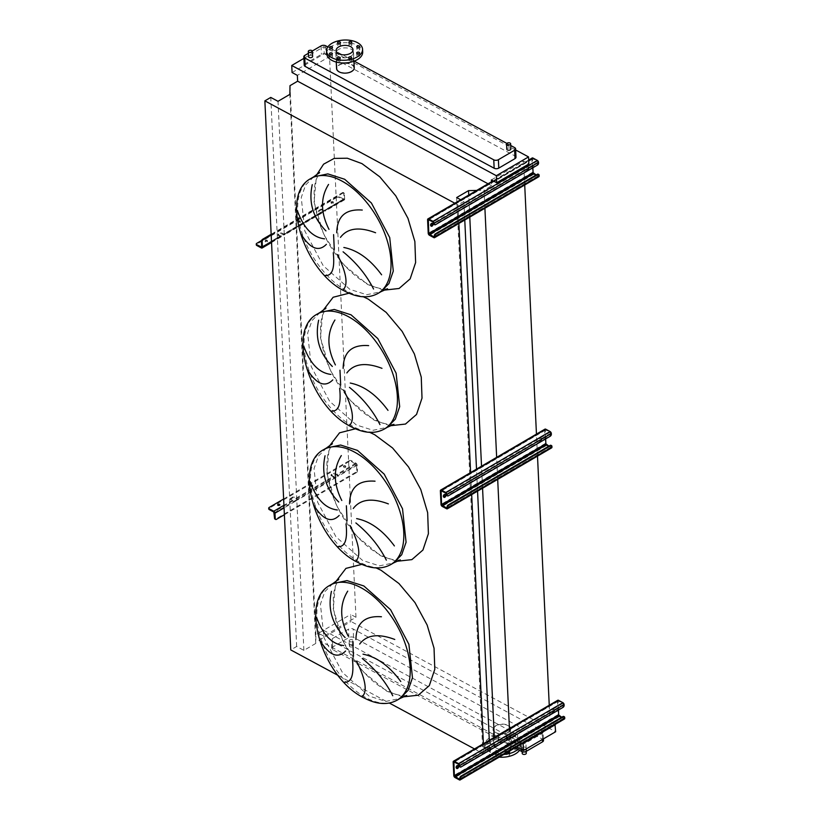 <?xml version="1.0" encoding="UTF-8"?>
<svg xmlns="http://www.w3.org/2000/svg" width="821" height="821" viewBox="0 0 821 821"><rect width="100%" height="100%" fill="white"/><g stroke="black" fill="none" stroke-linecap="round" stroke-linejoin="round"><path stroke-width="0.62" stroke-dasharray="4.11 3.08" d="M430.963 225.97A1.642 0.995 -61.7 0 1 430.625 225.898A1.642 0.995 -61.7 0 1 430.307 224.574A1.642 0.995 -61.7 0 1 431.343 223.107A1.642 0.995 -61.7 0 1 432.185 223.014A1.642 0.995 -61.7 0 1 432.431 223.25M527.226 167.074A1.642 0.995 -61.7 0 1 528.067 166.981A1.642 0.995 -61.7 0 1 528.396 168.315A1.642 0.995 -61.7 0 1 527.349 169.783A1.642 0.995 -61.7 0 1 526.507 169.875A1.642 0.995 -61.7 0 1 526.179 168.541A1.642 0.995 -61.7 0 1 527.226 167.074M527.924 170.091A1.642 0.995 118.3 0 0 528.97 168.623A1.642 0.995 118.3 0 0 528.642 167.289A1.642 0.995 118.3 0 0 527.8 167.381A1.642 0.995 118.3 0 0 526.754 168.849A1.642 0.995 118.3 0 0 527.082 170.183A1.642 0.995 118.3 0 0 527.924 170.091M532.193 157.991A1.642 0.924 -120.3 0 0 531.875 158.781L532.511 172.338A1.642 0.924 -120.3 0 0 533.722 174.319L538.083 176.669A1.642 0.924 -120.3 0 0 538.853 176.72M532.86 167.782L532.603 158.689L537.355 161.07L537.991 162.743A1.642 0.995 -61.7 0 1 536.883 164.775L434.935 224.359A1.642 0.995 -61.7 0 1 434.422 224.523M538.422 174.411A1.642 0.995 -61.7 0 1 538.566 174.945L538.432 176.012L536.154 174.955M300.055 222.614A1.149 0.647 -2.7 0 0 298.444 221.752A1.149 0.647 -2.7 0 0 300.055 222.614M298.403 220.941A1.149 0.647 177.3 0 1 300.014 221.803A1.149 0.647 177.3 0 1 298.403 220.941M332.987 203.372A1.149 0.647 -2.7 0 0 331.376 202.51A1.149 0.647 -2.7 0 0 332.987 203.372M331.335 201.689A1.149 0.647 177.3 0 1 332.946 202.561A1.149 0.647 177.3 0 1 331.335 201.689M267.123 241.867A1.149 0.647 -2.7 0 0 265.511 240.994A1.149 0.647 -2.7 0 0 267.123 241.867M265.47 240.184A1.149 0.647 177.3 0 1 267.082 241.046A1.149 0.647 177.3 0 1 265.47 240.184M336.62 196.671L336.661 197.481A1.642 0.924 177.3 0 1 338.981 197.42L343.568 199.893A1.642 0.924 -120.3 0 0 344.338 199.955A1.642 0.924 -120.3 0 0 344.656 199.154L325.619 210.279A1.642 0.924 59.7 0 1 325.301 211.079A1.642 0.924 59.7 0 1 324.541 211.018L321.196 209.878L318.856 211.243L321.032 213.07A1.642 0.924 -120.3 0 0 321.791 213.121A1.642 0.924 -120.3 0 0 322.119 212.331L325.619 210.279L324.931 209.909L321.298 212.28L318.815 211.079L318.825 210.422L321.155 209.057L324.808 210.227L343.835 199.103L338.94 196.609A1.642 0.924 -2.7 0 0 336.62 196.671L261.653 240.481M284.979 234.036A1.642 0.924 59.7 0 1 284.661 234.827A1.642 0.924 59.7 0 1 283.892 234.765L280.556 233.626L278.216 234.991L280.392 236.817A1.642 0.924 -120.3 0 0 281.151 236.879A1.642 0.924 -120.3 0 0 281.48 236.079L284.979 234.036L284.292 233.657L280.351 236.007L277.939 234.529L280.515 232.815L284.158 233.975L321.432 211.962L322.119 212.331L284.979 234.036M344.656 199.154L344.399 193.664A1.642 0.995 118.3 0 0 344.009 192.904A1.642 0.995 118.3 0 0 343.168 192.997L342.48 192.627L271.156 234.303M343.168 192.997L271.197 235.052M256.296 244.863A1.642 0.924 177.3 0 1 256.778 244.165L256.747 243.355M336.661 197.481L256.778 244.165M342.48 192.627A1.642 0.995 -61.7 0 1 343.322 192.535A1.642 0.995 -61.7 0 1 343.712 193.294L343.968 198.785M261.755 246.834L280.782 235.709L281.48 236.079L271.515 241.897M443.751 497.116A1.642 0.995 -61.7 0 1 443.412 497.044A1.642 0.995 -61.7 0 1 443.094 495.71A1.642 0.995 -61.7 0 1 444.13 494.242A1.642 0.995 -61.7 0 1 444.972 494.16A1.642 0.995 -61.7 0 1 445.218 494.386M540.013 438.209A1.642 0.995 -61.7 0 1 540.854 438.127A1.642 0.995 -61.7 0 1 541.183 439.451A1.642 0.995 -61.7 0 1 540.136 440.928A1.642 0.995 -61.7 0 1 539.294 441.01A1.642 0.995 -61.7 0 1 538.966 439.687A1.642 0.995 -61.7 0 1 540.013 438.209M540.711 441.236A1.642 0.995 118.3 0 0 541.757 439.758A1.642 0.995 118.3 0 0 541.429 438.435A1.642 0.995 118.3 0 0 540.587 438.527A1.642 0.995 118.3 0 0 539.541 439.994A1.642 0.995 118.3 0 0 539.869 441.318A1.642 0.995 118.3 0 0 540.711 441.236M544.98 429.126A1.642 0.924 -120.3 0 0 544.662 429.927L545.298 443.484A1.642 0.924 -120.3 0 0 546.509 445.454L550.87 447.804A1.642 0.924 -120.3 0 0 551.64 447.866M545.647 438.917L545.39 429.835L550.142 432.215L550.778 433.878A1.642 0.995 -61.7 0 1 549.67 435.92L447.722 495.494A1.642 0.995 -61.7 0 1 447.209 495.658M551.209 445.557A1.642 0.995 -61.7 0 1 551.353 446.08L551.219 447.158L548.931 446.101M456.538 768.261A1.642 0.995 -61.7 0 1 456.199 768.179A1.642 0.995 -61.7 0 1 455.881 766.855A1.642 0.995 -61.7 0 1 456.917 765.388A1.642 0.995 -61.7 0 1 457.759 765.295A1.642 0.995 -61.7 0 1 458.005 765.531M552.8 709.354A1.642 0.995 -61.7 0 1 553.641 709.262A1.642 0.995 -61.7 0 1 553.97 710.596A1.642 0.995 -61.7 0 1 552.923 712.064A1.642 0.995 -61.7 0 1 552.081 712.156A1.642 0.995 -61.7 0 1 551.753 710.822A1.642 0.995 -61.7 0 1 552.8 709.354M553.498 712.371A1.642 0.995 118.3 0 0 554.534 710.904A1.642 0.995 118.3 0 0 554.216 709.58A1.642 0.995 118.3 0 0 553.375 709.662A1.642 0.995 118.3 0 0 552.328 711.13A1.642 0.995 118.3 0 0 552.656 712.464A1.642 0.995 118.3 0 0 553.498 712.371M557.767 700.272A1.642 0.924 -120.3 0 0 557.449 701.062L558.085 714.619A1.642 0.924 -120.3 0 0 559.296 716.6L563.658 718.95A1.642 0.924 -120.3 0 0 564.427 719.011M558.434 710.062L558.177 700.98L562.929 703.361L563.565 705.023A1.642 0.995 -61.7 0 1 562.457 707.055L460.509 766.64A1.642 0.995 -61.7 0 1 459.996 766.804M563.996 716.692A1.642 0.995 -61.7 0 1 564.14 717.226L564.006 718.303L561.718 717.246M526.312 753.196A2.053 1.149 -2.7 0 0 525.03 752.2A2.053 1.149 -2.7 0 0 522.833 752.518A2.053 1.149 -2.7 0 0 522.218 753.391M522.587 747.367A2.053 1.149 -2.7 0 0 521.982 748.239A2.053 1.149 -2.7 0 0 523.254 749.234A2.053 1.149 -2.7 0 0 525.461 748.916A2.053 1.149 -2.7 0 0 526.076 748.044A2.053 1.149 -2.7 0 0 524.793 747.048A2.053 1.149 -2.7 0 0 522.587 747.367M350.013 645.111A2.053 1.149 -2.7 0 0 349.397 645.983A2.053 1.149 -2.7 0 0 350.68 646.979A2.053 1.149 -2.7 0 0 352.876 646.661A2.053 1.149 -2.7 0 0 353.492 645.788A2.053 1.149 -2.7 0 0 352.209 644.793A2.053 1.149 -2.7 0 0 350.013 645.111M349.767 639.959A2.053 1.149 -2.7 0 0 349.151 640.832A2.053 1.149 -2.7 0 0 350.434 641.827A2.053 1.149 -2.7 0 0 352.64 641.509A2.053 1.149 -2.7 0 0 353.246 640.637A2.053 1.149 -2.7 0 0 351.963 639.641A2.053 1.149 -2.7 0 0 349.767 639.959M510.898 148.981A2.053 1.149 -2.7 0 0 509.615 147.985A2.053 1.149 -2.7 0 0 507.419 148.303A2.053 1.149 -2.7 0 0 506.803 149.176M308.522 56.639A2.053 1.149 177.3 0 1 309.137 55.766A2.053 1.149 177.3 0 1 311.333 55.448A2.053 1.149 177.3 0 1 312.616 56.444M488.156 743.764A1.478 0.831 177.3 0 1 489.747 743.528A1.478 0.831 177.3 0 1 490.671 744.247A1.478 0.831 177.3 0 1 490.229 744.873A1.478 0.831 177.3 0 1 488.639 745.099A1.478 0.831 177.3 0 1 487.725 744.39A1.478 0.831 177.3 0 1 488.156 743.764M488.033 741.055A1.478 0.831 177.3 0 1 489.614 740.819A1.478 0.831 177.3 0 1 490.537 741.537A1.478 0.831 177.3 0 1 490.096 742.163A1.478 0.831 177.3 0 1 488.516 742.389A1.478 0.831 177.3 0 1 487.592 741.681A1.478 0.831 177.3 0 1 488.033 741.055M496.202 739.064A1.478 0.831 177.3 0 1 497.793 738.828A1.478 0.831 177.3 0 1 498.716 739.547A1.478 0.831 177.3 0 1 498.275 740.173A1.478 0.831 177.3 0 1 496.684 740.398A1.478 0.831 177.3 0 1 495.761 739.69A1.478 0.831 177.3 0 1 496.202 739.064M496.079 736.345A1.478 0.831 177.3 0 1 497.659 736.119A1.478 0.831 177.3 0 1 498.583 736.837A1.478 0.831 177.3 0 1 498.142 737.463A1.478 0.831 177.3 0 1 496.561 737.689A1.478 0.831 177.3 0 1 495.638 736.971A1.478 0.831 177.3 0 1 496.079 736.345M507.491 738.746A1.478 0.831 177.3 0 1 509.071 738.52A1.478 0.831 177.3 0 1 509.995 739.239A1.478 0.831 177.3 0 1 509.554 739.865A1.478 0.831 177.3 0 1 507.963 740.09A1.478 0.831 177.3 0 1 507.05 739.372A1.478 0.831 177.3 0 1 507.491 738.746M507.357 736.037A1.478 0.831 177.3 0 1 508.948 735.811A1.478 0.831 177.3 0 1 509.862 736.529A1.478 0.831 177.3 0 1 509.42 737.155A1.478 0.831 177.3 0 1 507.84 737.381A1.478 0.831 177.3 0 1 506.916 736.663A1.478 0.831 177.3 0 1 507.357 736.037M515.393 743.015A1.478 0.831 177.3 0 1 516.984 742.779A1.478 0.831 177.3 0 1 517.907 743.498A1.478 0.831 177.3 0 1 517.466 744.124A1.478 0.831 177.3 0 1 515.875 744.349A1.478 0.831 177.3 0 1 514.952 743.641A1.478 0.831 177.3 0 1 515.393 743.015M515.27 740.296A1.478 0.831 177.3 0 1 516.85 740.07A1.478 0.831 177.3 0 1 517.774 740.788A1.478 0.831 177.3 0 1 517.333 741.414A1.478 0.831 177.3 0 1 515.752 741.64A1.478 0.831 177.3 0 1 514.829 740.922A1.478 0.831 177.3 0 1 515.27 740.296M515.301 749.347A1.478 0.831 177.3 0 1 516.881 749.121A1.478 0.831 177.3 0 1 517.805 749.84A1.478 0.831 177.3 0 1 517.363 750.466A1.478 0.831 177.3 0 1 515.783 750.692A1.478 0.831 177.3 0 1 514.859 749.973A1.478 0.831 177.3 0 1 515.301 749.347M515.167 746.638A1.478 0.831 177.3 0 1 516.758 746.412A1.478 0.831 177.3 0 1 517.682 747.12A1.478 0.831 177.3 0 1 517.24 747.746A1.478 0.831 177.3 0 1 515.65 747.982A1.478 0.831 177.3 0 1 514.736 747.264A1.478 0.831 177.3 0 1 515.167 746.638M507.255 754.047A1.478 0.831 177.3 0 1 508.846 753.822A1.478 0.831 177.3 0 1 509.759 754.54A1.478 0.831 177.3 0 1 509.318 755.166A1.478 0.831 177.3 0 1 507.737 755.392A1.478 0.831 177.3 0 1 506.814 754.673A1.478 0.831 177.3 0 1 507.255 754.047M507.101 752.508A1.478 0.831 177.3 0 1 506.69 751.964A1.478 0.831 177.3 0 1 507.132 751.338A1.478 0.831 177.3 0 1 509.205 751.277M495.976 754.355A1.478 0.831 177.3 0 1 497.557 754.13A1.478 0.831 177.3 0 1 498.48 754.848A1.478 0.831 177.3 0 1 498.039 755.474A1.478 0.831 177.3 0 1 496.459 755.7A1.478 0.831 177.3 0 1 495.535 754.992A1.478 0.831 177.3 0 1 495.976 754.355M495.843 751.646A1.478 0.831 177.3 0 1 497.434 751.42A1.478 0.831 177.3 0 1 498.357 752.139A1.478 0.831 177.3 0 1 497.916 752.765A1.478 0.831 177.3 0 1 496.325 752.99A1.478 0.831 177.3 0 1 495.402 752.272A1.478 0.831 177.3 0 1 495.843 751.646M488.064 750.096A1.478 0.831 177.3 0 1 489.655 749.871A1.478 0.831 177.3 0 1 490.568 750.589A1.478 0.831 177.3 0 1 490.137 751.215A1.478 0.831 177.3 0 1 488.546 751.441A1.478 0.831 177.3 0 1 487.623 750.722A1.478 0.831 177.3 0 1 488.064 750.096M487.941 747.387A1.478 0.831 177.3 0 1 489.521 747.161A1.478 0.831 177.3 0 1 490.445 747.88A1.478 0.831 177.3 0 1 490.004 748.506A1.478 0.831 177.3 0 1 488.423 748.731A1.478 0.831 177.3 0 1 487.5 748.013A1.478 0.831 177.3 0 1 487.941 747.387M519.508 750.302A18.031 10.109 -2.7 0 0 520.771 746.258A18.031 10.109 -2.7 0 0 509.513 737.515A18.031 10.109 -2.7 0 0 490.137 740.306A18.031 10.109 -2.7 0 0 484.759 747.962A18.031 10.109 -2.7 0 0 499.168 757.136M517.794 749.378A18.031 10.109 -2.7 0 0 520.647 743.549A18.031 10.109 -2.7 0 0 509.379 734.805A18.031 10.109 -2.7 0 0 490.004 737.597A18.031 10.109 -2.7 0 0 484.626 745.252A18.031 10.109 -2.7 0 0 503.755 754.458M496.438 741.055A8.846 4.967 -2.7 0 0 493.79 744.821A8.846 4.967 -2.7 0 0 499.322 749.111A8.846 4.967 -2.7 0 0 508.835 747.736A8.846 4.967 -2.7 0 0 511.473 743.98A8.846 4.967 -2.7 0 0 505.952 739.69A8.846 4.967 -2.7 0 0 496.438 741.055M508.117 732.424A8.846 4.967 177.3 0 1 498.604 733.789A8.846 4.967 177.3 0 1 493.072 729.5A8.846 4.967 177.3 0 1 495.71 725.743A8.846 4.967 177.3 0 1 505.223 724.368A8.846 4.967 177.3 0 1 510.754 728.668A8.846 4.967 177.3 0 1 508.117 732.424M507.83 732.27A8.446 4.731 -2.7 0 0 510.344 728.679A8.446 4.731 -2.7 0 0 505.069 724.584A8.446 4.731 -2.7 0 0 495.997 725.897A8.446 4.731 -2.7 0 0 493.483 729.479A8.446 4.731 -2.7 0 0 498.758 733.574A8.446 4.731 -2.7 0 0 507.83 732.27M508.681 750.302A8.446 4.731 -2.7 0 0 511.196 746.71A8.446 4.731 -2.7 0 0 505.921 742.615A8.446 4.731 -2.7 0 0 496.849 743.929A8.446 4.731 -2.7 0 0 494.334 747.51A8.446 4.731 -2.7 0 0 499.609 751.605A8.446 4.731 -2.7 0 0 508.681 750.302M338.129 44.796A1.478 0.831 177.3 0 1 339.72 44.56A1.478 0.831 177.3 0 1 340.633 45.278A1.478 0.831 177.3 0 1 340.202 45.904A1.478 0.831 177.3 0 1 338.611 46.14A1.478 0.831 177.3 0 1 337.688 45.422A1.478 0.831 177.3 0 1 338.129 44.796M330.083 49.496A1.478 0.831 177.3 0 1 331.674 49.27A1.478 0.831 177.3 0 1 332.597 49.978A1.478 0.831 177.3 0 1 332.156 50.604A1.478 0.831 177.3 0 1 330.565 50.84A1.478 0.831 177.3 0 1 329.642 50.122A1.478 0.831 177.3 0 1 330.083 49.496M329.991 55.828A1.478 0.831 177.3 0 1 331.571 55.602A1.478 0.831 177.3 0 1 332.495 56.321A1.478 0.831 177.3 0 1 332.053 56.947A1.478 0.831 177.3 0 1 330.473 57.172A1.478 0.831 177.3 0 1 329.549 56.454A1.478 0.831 177.3 0 1 329.991 55.828M337.903 60.097A1.478 0.831 177.3 0 1 339.484 59.861A1.478 0.831 177.3 0 1 340.407 60.58A1.478 0.831 177.3 0 1 339.966 61.206A1.478 0.831 177.3 0 1 338.385 61.431A1.478 0.831 177.3 0 1 337.462 60.723A1.478 0.831 177.3 0 1 337.903 60.097M349.182 59.779A1.478 0.831 177.3 0 1 350.762 59.553A1.478 0.831 177.3 0 1 351.686 60.272A1.478 0.831 177.3 0 1 351.244 60.898A1.478 0.831 177.3 0 1 349.664 61.123A1.478 0.831 177.3 0 1 348.74 60.405A1.478 0.831 177.3 0 1 349.182 59.779M357.227 55.079A1.478 0.831 177.3 0 1 358.808 54.853A1.478 0.831 177.3 0 1 359.731 55.571A1.478 0.831 177.3 0 1 359.29 56.197A1.478 0.831 177.3 0 1 357.71 56.423A1.478 0.831 177.3 0 1 356.786 55.705A1.478 0.831 177.3 0 1 357.227 55.079M357.32 48.747A1.478 0.831 177.3 0 1 358.91 48.511A1.478 0.831 177.3 0 1 359.824 49.229A1.478 0.831 177.3 0 1 359.393 49.855A1.478 0.831 177.3 0 1 357.802 50.081A1.478 0.831 177.3 0 1 356.878 49.373A1.478 0.831 177.3 0 1 357.32 48.747M349.407 44.478A1.478 0.831 177.3 0 1 350.998 44.252A1.478 0.831 177.3 0 1 351.922 44.97A1.478 0.831 177.3 0 1 351.48 45.596A1.478 0.831 177.3 0 1 349.89 45.822A1.478 0.831 177.3 0 1 348.976 45.104A1.478 0.831 177.3 0 1 349.407 44.478M326.676 53.693A18.031 10.109 177.3 0 1 337.647 43.759A18.031 10.109 177.3 0 1 357.535 45.34A18.031 10.109 177.3 0 1 362.697 52M351.429 64.654A8.446 4.731 177.3 0 1 353.841 67.763A8.446 4.731 177.3 0 1 348.709 72.412A8.446 4.731 177.3 0 1 339.401 71.673A8.446 4.731 177.3 0 1 336.979 68.564A8.446 4.731 177.3 0 1 342.111 63.915A8.446 4.731 177.3 0 1 351.429 64.654M338.385 56.526A8.846 4.967 177.3 0 1 335.851 53.262A8.846 4.967 177.3 0 1 341.228 48.388A8.846 4.967 177.3 0 1 350.998 49.157A8.846 4.967 177.3 0 1 353.533 52.431A8.846 4.967 177.3 0 1 348.145 57.306A8.846 4.967 177.3 0 1 338.385 56.526M354.251 67.743A8.846 4.967 -2.7 0 0 351.716 64.479A8.846 4.967 -2.7 0 0 341.957 63.71A8.846 4.967 -2.7 0 0 336.569 68.584M312.298 51.015L308.368 53.314M510.734 145.502L506.844 143.398M354.169 61.144L327.815 46.941M515.66 149.976L323.915 46.674L324.254 53.724L329.529 56.567L297.356 75.368M303.893 58.373L323.915 46.674M515.999 157.232A3.274 1.837 -2.7 0 0 515.065 156.021L326.06 54.186A3.274 1.837 -2.7 0 0 321.432 54.319L305.196 63.802A3.274 1.837 -2.7 0 0 304.222 65.198M474.507 748.926L483.887 753.976L489.788 750.538L482.553 746.638L494.427 739.7L509.944 739.269L517.579 734.816L323.525 630.261L315.89 634.725L315.757 643.438L303.893 650.376L296.658 646.476L290.757 649.924M338.17 675.467L389.359 703.053M484.903 208.247L484.051 190.215L491.687 185.751L491.492 181.769M509.944 739.269L509.461 729.007M497.69 479.392L496.654 457.369M522.823 743.323L517.856 740.645L517.579 734.816M517.856 740.645L550.029 721.844L549.27 705.742M537.498 456.127L536.452 434.104M524.711 184.992L523.582 161.121L528.868 163.964M491.41 179.922L523.582 161.121M476.703 190.41L484.051 190.215M494.427 739.7L494.314 737.35M482.563 488.228L481.527 466.205M469.776 217.083L468.74 195.07M482.553 746.638L456.661 197.574M464.768 220.018L463.896 201.473L460.714 199.76M489.788 750.538L489.306 740.275M477.555 491.153L476.519 469.14M458.877 223.466L457.995 204.922L463.896 201.473M483.887 753.976L483.405 743.723M471.665 494.601L470.618 472.578M454.813 203.208L457.995 204.922M296.658 646.476L270.766 97.422M303.893 650.376L278.001 101.311M315.757 643.438L289.864 94.374M315.89 634.725L289.998 85.661M323.525 630.261L323.802 636.09L355.975 617.289L329.529 56.567M554.996 724.512L550.029 721.844M355.975 617.289L350.69 614.447L351.029 621.497L555.643 731.737M488.043 183.791L491.687 185.751M292.071 72.525L324.254 53.724M323.802 636.09L318.517 633.248L350.69 614.447M318.517 633.248L318.856 640.298L351.029 621.497M542.127 733.44A3.274 1.837 -2.7 0 0 543.102 732.045A3.274 1.837 -2.7 0 0 542.168 730.834L353.174 629.009A3.274 1.837 -2.7 0 0 348.535 629.132L332.3 638.625A3.274 1.837 -2.7 0 0 331.325 640.011A3.274 1.837 -2.7 0 0 332.269 641.222L521.263 743.056A3.274 1.837 -2.7 0 0 525.892 742.923L542.127 733.44L542.414 739.464M318.856 640.298L516.707 746.894M543.502 740.45A3.274 1.837 -2.7 0 0 542.568 739.239L353.564 637.414A3.274 1.837 -2.7 0 0 348.935 637.548L332.7 647.03A3.274 1.837 -2.7 0 0 331.725 648.416A3.274 1.837 -2.7 0 0 332.659 649.627L515.013 747.88M279.633 505.069A1.149 0.647 177.3 0 1 277.621 505.572A1.149 0.647 177.3 0 1 277.867 505.161M312.473 485.899A1.149 0.647 -2.7 0 0 310.861 485.026A1.149 0.647 -2.7 0 0 312.473 485.899M310.902 485.847A1.149 0.647 177.3 0 1 312.503 486.709A1.149 0.647 177.3 0 1 310.902 485.847M345.405 466.646A1.149 0.647 -2.7 0 0 343.794 465.784A1.149 0.647 -2.7 0 0 345.405 466.646M343.835 466.595A1.149 0.647 177.3 0 1 345.436 467.467A1.149 0.647 177.3 0 1 343.835 466.595M296.35 498.86L296.833 499.65L293.333 501.693L290.675 499.086L293.005 497.721L296.35 498.86L333.49 477.155L331.315 475.328L333.654 473.963L336.99 475.113L337.472 475.903L333.973 477.945L333.49 477.155M333.449 476.344A1.642 0.924 59.7 0 1 334.66 478.315L338.16 476.272A1.642 0.924 -120.3 0 0 336.949 474.292L333.613 473.153L331.027 474.866L333.449 476.344L296.309 498.049L292.974 496.9L290.634 498.265L292.81 500.092A1.642 0.924 59.7 0 1 294.021 502.072L297.52 500.02A1.642 0.924 -120.3 0 0 296.309 498.049M356.355 472.68A1.642 0.995 118.3 0 0 357.463 470.638L357.197 465.148A1.642 0.924 -120.3 0 0 355.986 463.177L351.398 460.694A1.642 0.924 -2.7 0 0 349.079 460.766L349.12 461.576A1.642 0.924 177.3 0 1 351.429 461.515L356.509 464.778L356.766 470.269A1.642 0.995 -61.7 0 1 355.667 472.301L356.355 472.68L284.384 514.736M355.667 472.301L275.784 518.985A1.642 0.995 -61.7 0 1 274.943 519.067M268.744 508.948A1.642 0.924 177.3 0 1 269.237 508.25L269.196 507.44M349.12 461.576L269.237 508.25M349.079 460.766L283.645 499.004M274.296 512.817L293.333 501.693L294.021 502.072L284.066 507.891M297.52 500.02L296.833 499.65L333.973 477.945L334.66 478.315L297.52 500.02M357.197 465.148L338.16 476.272L337.472 475.903L356.509 464.778M538.083 176.669L433.796 237.608M533.722 174.319L429.434 235.258M532.511 172.338L428.223 233.287M531.875 158.781L427.587 219.73M528.703 160.536L493.544 181.072M536.883 164.775L537.457 165.083M435.51 224.667L434.935 224.359M537.96 162.065L433.673 223.004M537.355 161.07L433.067 222.019M532.993 158.72L428.695 219.669M532.449 159.089L428.747 219.689M538.053 175.992L434.309 236.612M538.597 175.622L434.309 236.561M538.566 163.051L537.991 162.743M538.566 174.945L539.14 175.253M343.568 199.893L324.541 211.018M321.032 213.07L283.892 234.765M280.392 236.817L261.355 247.942M343.537 199.082L324.5 210.207M320.99 212.249L283.861 233.954M280.351 236.007L261.755 246.875M343.712 193.294L344.399 193.664M338.981 197.42L338.94 196.609M281.675 232.784L281.716 233.595M280.515 232.815L280.556 233.626M278.186 234.18L278.216 234.991M278.175 234.827L278.206 235.637M322.314 209.027L322.355 209.848M321.155 209.057L321.196 209.878M318.825 210.422L318.856 211.243M318.815 211.079L318.856 211.89M550.87 447.804L446.583 508.753M546.509 445.454L442.221 506.403M545.298 443.484L441.01 504.422M544.662 429.927L440.374 490.866M549.67 435.92L550.244 436.228M448.297 495.802L447.722 495.494M550.747 433.201L446.46 494.15M550.142 432.215L445.854 493.154M545.78 429.865L441.482 490.804M545.236 430.235L441.534 490.835M550.84 447.127L447.096 507.758M551.384 446.757L447.096 507.706M551.353 434.186L550.778 433.878M551.353 446.08L551.928 446.388M563.658 718.95L459.37 779.888M559.296 716.6L455.008 777.538M558.085 714.619L453.797 775.568M557.449 701.062L453.161 762.011M562.457 707.055L563.032 707.374M461.084 766.947L460.509 766.64M563.534 704.346L459.247 765.285M562.929 703.361L458.641 764.3M558.567 701.001L454.27 761.95M558.023 701.37L454.321 761.97M563.627 718.272L459.883 778.893M564.171 717.903L459.883 778.842M564.14 705.331L563.565 705.023M564.14 717.226L564.715 717.533M313.735 176.823L305.617 185.002L301.256 197.533L304.817 230.999L323.146 265.614L349.869 289.341L366.7 294.718L380.893 291.732M383.828 290.172L367.644 284.528L343.055 264.27L323.648 234.416L314.053 202.099L316.547 175.027M310.779 178.557A66.542 37.581 -120.3 0 0 301.892 232.702A66.542 37.581 -120.3 0 0 346.944 291.055A66.542 37.581 -120.3 0 0 377.927 293.466M320.128 312.401L312.011 320.57L307.639 333.1L311.21 366.566L329.539 401.192L356.263 424.919L373.093 430.286L387.286 427.3M390.221 425.75L374.037 420.106L349.448 399.837L330.042 369.984L320.447 337.677L322.94 310.595M317.173 314.125A66.542 37.581 -120.3 0 0 308.286 368.27A66.542 37.581 -120.3 0 0 353.338 426.622A66.542 37.581 -120.3 0 0 384.32 429.034M326.522 447.968L318.404 456.137L314.033 468.668L317.604 502.144L335.933 536.76L362.656 560.486L379.476 565.854L393.68 562.878M396.615 561.318L380.431 555.673L355.842 535.405L336.436 505.562L326.84 473.245L329.334 446.162M323.566 449.692A66.542 37.581 -120.3 0 0 314.679 503.848A66.542 37.581 -120.3 0 0 359.731 562.19A66.542 37.581 -120.3 0 0 390.714 564.602M332.916 583.536L324.798 591.705L320.426 604.246L323.997 637.712L342.326 672.327L369.05 696.054L385.87 701.421L400.073 698.445M403.008 696.885L386.824 691.241L362.235 670.973L342.829 641.129L333.234 608.813L335.727 581.74M329.96 585.27A66.542 37.581 -120.3 0 0 321.073 639.415A66.542 37.581 -120.3 0 0 366.125 697.758A66.542 37.581 -120.3 0 0 397.107 700.18M361.804 564.366L376.172 567.927M355.411 428.788L369.778 432.359M349.017 293.22L363.385 296.781M321.032 45.914L321.432 54.319M325.67 45.781L326.06 54.186M304.796 55.397L305.196 63.802M514.664 147.616L515.065 156.021M542.568 739.239L542.168 730.834M353.564 637.414L353.174 629.009M526.179 748.947L525.892 742.923M521.571 749.511L521.263 743.056M332.659 649.627L332.269 641.222M332.7 647.03L332.3 638.625M348.935 637.548L348.535 629.132M292.851 500.902L273.814 512.027M292.81 500.092L283.943 505.274M276.472 519.354L275.784 518.985M356.027 463.988L336.99 475.113M355.986 463.177L336.949 474.292M357.463 470.638L356.766 470.269M351.429 461.515L351.398 460.694M290.665 499.732L290.624 498.922M290.675 499.086L290.634 498.265M293.005 497.721L292.974 496.9M294.164 497.68L294.134 496.869M331.304 475.985L331.263 475.164M331.315 475.328L331.274 474.517M333.654 473.963L333.613 473.153M334.804 473.933L334.773 473.122M432.759 223.322L432.185 223.014M528.642 167.289L528.067 166.981M528.683 160.044L493.103 180.836M532.603 158.689L428.316 219.638M538.432 176.012L434.145 236.961M527.082 170.183L526.507 169.875M431.199 226.206L430.625 225.898M300.353 221.321L300.394 222.132M333.285 202.069L333.326 202.89M267.42 240.563L267.461 241.374M344.338 199.955L325.301 211.079M321.791 213.121L284.661 234.827M281.151 236.879L271.546 242.493M343.835 199.103L324.808 210.227M321.298 212.28L284.158 233.975M280.659 236.027L261.622 247.152M265.132 240.666L265.173 241.487M277.939 234.529L277.97 235.34M318.579 210.771L318.62 211.592M330.996 202.182L331.037 202.992M298.064 221.424L298.105 222.234M344.009 192.904L343.322 192.535M445.546 494.468L444.972 494.16M541.429 438.435L540.854 438.127M545.39 429.835L441.103 490.784M551.219 447.158L446.932 508.096M539.869 441.318L539.294 441.01M443.987 497.352L443.412 497.044M458.334 765.603L457.759 765.295M554.216 709.58L553.641 709.262M558.177 700.98L453.89 761.919M564.006 718.303L459.719 779.242M552.656 712.464L552.081 712.156M456.774 768.487L456.199 768.179M387.533 288.746L385.767 288.91C380.995 289.197 374.735 287.381 366.977 283.471C347.57 273.383 327.374 247.624 319.092 222.101C313.663 205.127 312.657 191.016 316.075 179.758L319.605 172.502M393.926 424.313L392.161 424.478C387.389 424.765 381.129 422.959 373.37 419.049C353.954 408.95 333.767 383.191 325.485 357.669C320.057 340.705 319.051 326.584 322.468 315.326L325.999 308.08M400.32 559.881L398.554 560.055C393.782 560.333 387.522 558.526 379.764 554.616C360.347 544.518 340.161 518.769 331.879 493.236C326.45 476.272 325.444 462.161 328.862 450.893L332.392 443.648M406.713 695.459L404.948 695.623C400.176 695.91 393.916 694.094 386.157 690.184C366.741 680.096 346.554 654.337 338.273 628.804C332.844 611.84 331.838 597.729 335.255 586.461L338.786 579.216M522.135 751.667L521.982 748.239M349.397 645.983L349.151 640.832M490.537 741.537L490.671 744.247M498.583 736.837L498.716 739.547M509.862 736.529L509.995 739.239M517.774 740.788L517.907 743.498M517.682 747.12L517.805 749.84M509.636 751.82L509.759 754.54M498.357 752.139L498.48 754.848M490.445 747.88L490.568 750.589M484.759 747.962L484.626 745.252M493.79 744.821L493.072 729.5M511.196 746.71L510.344 728.679M340.633 45.278L340.51 42.569M332.597 49.978L332.464 47.269M332.495 56.321L332.372 53.611M340.407 60.58L340.274 57.87M351.686 60.272L351.562 57.562M359.731 55.571L359.608 52.852M359.824 49.229L359.701 46.52M351.922 44.97L351.788 42.261M352.989 49.732L353.841 67.763M335.851 53.262L336.261 62.057M543.43 738.869L543.102 732.045M331.725 648.416L331.325 640.011M353.533 52.431L353.943 61.226M336.128 50.533L336.979 68.564M348.976 45.104L348.843 42.394M356.878 49.373L356.755 46.653M356.786 55.705L356.653 52.996M348.74 60.405L348.617 57.696M337.462 60.723L337.328 58.004M329.549 56.454L329.426 53.745M329.642 50.122L329.519 47.413M337.688 45.422L337.564 42.713M494.334 747.51L493.483 729.479M511.473 743.98L510.754 728.668M520.771 746.258L520.647 743.549M487.5 748.013L487.623 750.722M495.402 752.272L495.535 754.992M506.69 751.964L506.814 754.673M514.736 747.264L514.859 749.973M514.829 740.922L514.952 743.641M506.916 736.663L507.05 739.372M495.638 736.971L495.761 739.69M487.592 741.681L487.725 744.39M353.492 645.788L353.246 640.637M526.23 751.369L526.076 748.044M279.92 505.469L279.879 504.658M312.852 486.227L312.811 485.406M345.785 466.975L345.744 466.164M290.429 499.425L290.388 498.614M331.068 475.677L331.027 474.866M343.486 467.087L343.455 466.266M310.554 486.33L310.523 485.519M277.621 505.572L277.58 504.761"/><path stroke-width="1.23" d="M432.431 223.25A1.642 0.995 -61.7 0 1 431.466 225.816A1.642 0.995 -61.7 0 1 430.963 225.97M432.041 226.124A1.642 0.995 118.3 0 0 433.088 224.656A1.642 0.995 118.3 0 0 432.759 223.322A1.642 0.995 118.3 0 0 431.918 223.415A1.642 0.995 118.3 0 0 430.881 224.882A1.642 0.995 118.3 0 0 431.199 226.206A1.642 0.995 118.3 0 0 432.041 226.124M434.566 237.669L538.853 176.72A1.642 0.924 -120.3 0 0 539.171 175.93L539.14 175.253A1.642 0.995 118.3 0 0 538.75 174.493A1.642 0.995 118.3 0 0 537.909 174.575L435.951 234.159A1.642 0.995 118.3 0 0 434.853 236.191L434.278 235.884L433.765 236.93L428.798 233.595L428.316 219.638L433.067 222.019L433.704 223.681L434.278 223.989L434.247 223.312A1.642 0.924 -120.3 0 0 433.026 221.342L428.665 218.991A1.642 0.924 -120.3 0 0 427.905 218.93A1.642 0.924 -120.3 0 0 427.587 219.73L428.223 233.287A1.642 0.924 -120.3 0 0 429.434 235.258L433.796 237.608A1.642 0.924 -120.3 0 0 434.566 237.669A1.642 0.924 -120.3 0 0 434.884 236.869L434.853 236.191M537.909 174.575L537.334 174.268L435.376 233.841L435.951 234.159M434.278 223.989A1.642 0.995 118.3 0 0 434.668 224.749A1.642 0.995 118.3 0 0 435.51 224.667L537.457 165.083A1.642 0.995 118.3 0 0 538.566 163.051L538.535 162.373A1.642 0.924 -120.3 0 0 537.324 160.393L532.952 158.043A1.642 0.924 -120.3 0 0 532.193 157.991L528.683 160.044M434.422 224.523A1.642 0.995 -61.7 0 1 434.093 224.441A1.642 0.995 -61.7 0 1 433.704 223.681M536.154 174.955L533.086 172.646L532.86 167.782M537.334 174.268A1.642 0.995 -61.7 0 1 538.176 174.175A1.642 0.995 -61.7 0 1 538.422 174.411M434.278 235.884A1.642 0.995 -61.7 0 1 435.376 233.841M261.355 247.942A1.642 0.924 -120.3 0 0 262.115 248.004A1.642 0.924 -120.3 0 0 262.443 247.203L262.176 241.713L261.489 241.343L261.622 247.152L256.727 244.648L256.757 245.469L261.355 247.942M271.156 234.303L262.597 239.301L263.284 239.67A1.642 0.995 118.3 0 0 262.176 241.713M271.197 235.052L263.284 239.67M256.757 245.469A1.642 0.924 177.3 0 1 256.296 244.863L256.255 244.042A1.642 0.924 -2.7 0 0 256.727 244.648M261.653 240.481L256.747 243.355A1.642 0.924 -2.7 0 0 256.255 244.042M261.489 241.343A1.642 0.995 -61.7 0 1 262.597 239.301M445.218 494.386A1.642 0.995 -61.7 0 1 444.253 496.951A1.642 0.995 -61.7 0 1 443.751 497.116M444.828 497.259A1.642 0.995 118.3 0 0 445.875 495.792A1.642 0.995 118.3 0 0 445.546 494.468A1.642 0.995 118.3 0 0 444.705 494.55A1.642 0.995 118.3 0 0 443.668 496.017A1.642 0.995 118.3 0 0 443.987 497.352A1.642 0.995 118.3 0 0 444.828 497.259M447.353 508.804L551.64 447.866A1.642 0.924 -120.3 0 0 551.958 447.065L551.928 446.388A1.642 0.995 118.3 0 0 551.538 445.629A1.642 0.995 118.3 0 0 550.696 445.721L448.738 505.295A1.642 0.995 118.3 0 0 447.64 507.337L447.065 507.029L446.552 508.076L441.585 504.73L441.103 490.784L445.854 493.154L446.491 494.827L447.065 495.135L447.035 494.458A1.642 0.924 -120.3 0 0 445.813 492.477L441.452 490.127A1.642 0.924 -120.3 0 0 440.692 490.075A1.642 0.924 -120.3 0 0 440.374 490.866L441.01 504.422A1.642 0.924 -120.3 0 0 442.221 506.403L446.583 508.753A1.642 0.924 -120.3 0 0 447.353 508.804A1.642 0.924 -120.3 0 0 447.671 508.014L447.64 507.337M550.696 445.721L550.121 445.413L448.163 504.987L448.738 505.295M447.065 495.135A1.642 0.995 118.3 0 0 447.455 495.894A1.642 0.995 118.3 0 0 448.297 495.802L550.244 436.228A1.642 0.995 118.3 0 0 551.353 434.186L551.322 433.509A1.642 0.924 -120.3 0 0 550.111 431.538L545.739 429.188A1.642 0.924 -120.3 0 0 544.98 429.126L440.692 490.075M447.209 495.658A1.642 0.995 -61.7 0 1 446.881 495.586A1.642 0.995 -61.7 0 1 446.491 494.827M548.931 446.101L545.873 443.792L545.647 438.917M550.121 445.413A1.642 0.995 -61.7 0 1 550.963 445.321A1.642 0.995 -61.7 0 1 551.209 445.557M447.065 507.029A1.642 0.995 -61.7 0 1 448.163 504.987M458.005 765.531A1.642 0.995 -61.7 0 1 457.04 768.097A1.642 0.995 -61.7 0 1 456.538 768.261M457.615 768.405A1.642 0.995 118.3 0 0 458.662 766.937A1.642 0.995 118.3 0 0 458.334 765.603A1.642 0.995 118.3 0 0 457.492 765.695A1.642 0.995 118.3 0 0 456.445 767.163A1.642 0.995 118.3 0 0 456.774 768.487A1.642 0.995 118.3 0 0 457.615 768.405M460.129 779.95L564.427 719.011A1.642 0.924 -120.3 0 0 564.745 718.211L564.715 717.533A1.642 0.995 118.3 0 0 564.325 716.774A1.642 0.995 118.3 0 0 563.483 716.856L461.525 776.44A1.642 0.995 118.3 0 0 460.427 778.472L459.852 778.164L459.339 779.211L454.372 775.876L453.89 761.919L458.641 764.3L459.278 765.962L459.852 766.27L459.822 765.593A1.642 0.924 -120.3 0 0 458.6 763.622L454.239 761.272A1.642 0.924 -120.3 0 0 453.479 761.211A1.642 0.924 -120.3 0 0 453.161 762.011L453.797 775.568A1.642 0.924 -120.3 0 0 455.008 777.538L459.37 779.888A1.642 0.924 -120.3 0 0 460.129 779.95A1.642 0.924 -120.3 0 0 460.458 779.15L460.427 778.472M563.483 716.856L562.908 716.548L460.95 776.132L461.525 776.44M459.852 766.27A1.642 0.995 118.3 0 0 460.242 767.04A1.642 0.995 118.3 0 0 461.084 766.947L563.032 707.374A1.642 0.995 118.3 0 0 564.14 705.331L564.109 704.654A1.642 0.924 -120.3 0 0 562.898 702.673L558.526 700.323A1.642 0.924 -120.3 0 0 557.767 700.272L453.479 761.211M459.996 766.804A1.642 0.995 -61.7 0 1 459.668 766.722A1.642 0.995 -61.7 0 1 459.278 765.962M561.718 717.246L558.66 714.927L558.434 710.062M562.908 716.548A1.642 0.995 -61.7 0 1 563.75 716.466A1.642 0.995 -61.7 0 1 563.996 716.692M459.852 778.164A1.642 0.995 -61.7 0 1 460.95 776.132M373.555 289.023C366.515 275.056 356.365 262.648 343.086 251.801M343.845 247.48C357.607 250.2 370.189 259.313 381.601 274.799M375.587 232.754C359.177 226.545 347.468 228.084 340.469 237.372M336.743 232.825C337.062 216.405 345.569 208.811 362.256 210.053M337.452 254.582C346.195 272.356 348.227 283.963 343.568 289.382M379.949 424.59C372.908 410.623 362.759 398.216 349.479 387.368M350.239 383.048C364.001 385.778 376.582 394.88 387.994 410.367M381.981 368.331C365.571 362.112 353.861 363.652 346.862 372.95M343.137 368.393C343.455 351.973 351.963 344.389 368.65 345.631M343.845 390.149C352.589 407.924 354.621 419.531 349.962 424.95M386.342 560.168C379.302 546.191 369.152 533.783 355.873 522.936M356.632 518.615C370.394 521.345 382.976 530.448 394.388 545.934M388.374 503.899C371.964 497.69 360.255 499.23 353.256 508.517M349.53 503.971C349.849 487.541 358.356 479.957 375.043 481.198M350.239 525.717C358.982 543.502 361.014 555.099 356.355 560.527M392.736 695.736C385.696 681.769 375.546 669.361 362.266 658.514M363.026 654.183C376.788 656.913 389.37 666.026 400.781 681.512M394.768 639.467C378.358 633.258 366.648 634.797 359.649 644.085M355.924 639.538C356.242 623.118 364.75 615.524 381.437 616.766M356.632 661.295C365.376 679.07 367.408 690.666 362.749 696.095M522.135 751.667L522.218 753.391A2.053 1.149 -2.7 0 0 523.5 754.386A2.053 1.149 -2.7 0 0 525.707 754.068A2.053 1.149 -2.7 0 0 526.312 753.196L526.23 751.369M510.046 144.691A2.053 1.149 177.3 0 1 507.84 145.009A2.053 1.149 177.3 0 1 506.567 144.024A2.053 1.149 177.3 0 1 507.173 143.152A2.053 1.149 177.3 0 1 509.379 142.833A2.053 1.149 177.3 0 1 510.662 143.829A2.053 1.149 177.3 0 1 510.046 144.691M506.567 144.024L506.803 149.176A2.053 1.149 -2.7 0 0 508.086 150.161A2.053 1.149 -2.7 0 0 510.293 149.843A2.053 1.149 -2.7 0 0 510.898 148.981L510.662 143.829M308.891 50.615A2.053 1.149 -2.7 0 0 308.286 51.487A2.053 1.149 -2.7 0 0 309.558 52.482A2.053 1.149 -2.7 0 0 311.764 52.164A2.053 1.149 -2.7 0 0 312.37 51.292A2.053 1.149 -2.7 0 0 311.097 50.297A2.053 1.149 -2.7 0 0 308.891 50.615M312.37 51.292L312.616 56.444A2.053 1.149 177.3 0 1 312.011 57.316A2.053 1.149 177.3 0 1 309.804 57.634A2.053 1.149 177.3 0 1 308.522 56.639L308.286 51.487M509.205 751.277A1.478 0.831 177.3 0 1 509.636 751.82A1.478 0.831 177.3 0 1 509.194 752.457A1.478 0.831 177.3 0 1 507.101 752.508M499.168 757.136A18.031 10.109 -2.7 0 0 515.393 753.914A18.031 10.109 -2.7 0 0 519.508 750.302M503.755 754.458A18.031 10.109 -2.7 0 0 515.27 751.205A18.031 10.109 -2.7 0 0 517.794 749.378M340.068 43.195A1.478 0.831 -2.7 0 0 340.51 42.569A1.478 0.831 -2.7 0 0 339.586 41.85A1.478 0.831 -2.7 0 0 338.006 42.087A1.478 0.831 -2.7 0 0 337.564 42.713A1.478 0.831 -2.7 0 0 338.488 43.421A1.478 0.831 -2.7 0 0 340.068 43.195M332.023 47.895A1.478 0.831 -2.7 0 0 332.464 47.269A1.478 0.831 -2.7 0 0 331.54 46.551A1.478 0.831 -2.7 0 0 329.96 46.787A1.478 0.831 -2.7 0 0 329.519 47.413A1.478 0.831 -2.7 0 0 330.442 48.121A1.478 0.831 -2.7 0 0 332.023 47.895M331.93 54.237A1.478 0.831 -2.7 0 0 332.372 53.611A1.478 0.831 -2.7 0 0 331.448 52.893A1.478 0.831 -2.7 0 0 329.857 53.119A1.478 0.831 -2.7 0 0 329.426 53.745A1.478 0.831 -2.7 0 0 330.34 54.463A1.478 0.831 -2.7 0 0 331.93 54.237M339.843 58.496A1.478 0.831 -2.7 0 0 340.274 57.87A1.478 0.831 -2.7 0 0 339.36 57.152A1.478 0.831 -2.7 0 0 337.77 57.378A1.478 0.831 -2.7 0 0 337.328 58.004A1.478 0.831 -2.7 0 0 338.252 58.722A1.478 0.831 -2.7 0 0 339.843 58.496M351.121 58.188A1.478 0.831 -2.7 0 0 351.562 57.562A1.478 0.831 -2.7 0 0 350.639 56.844A1.478 0.831 -2.7 0 0 349.048 57.07A1.478 0.831 -2.7 0 0 348.617 57.696A1.478 0.831 -2.7 0 0 349.53 58.414A1.478 0.831 -2.7 0 0 351.121 58.188M359.167 53.488A1.478 0.831 -2.7 0 0 359.608 52.852A1.478 0.831 -2.7 0 0 358.685 52.144A1.478 0.831 -2.7 0 0 357.094 52.37A1.478 0.831 -2.7 0 0 356.653 52.996A1.478 0.831 -2.7 0 0 357.576 53.714A1.478 0.831 -2.7 0 0 359.167 53.488M359.259 47.146A1.478 0.831 -2.7 0 0 359.701 46.52A1.478 0.831 -2.7 0 0 358.777 45.802A1.478 0.831 -2.7 0 0 357.197 46.027A1.478 0.831 -2.7 0 0 356.755 46.653A1.478 0.831 -2.7 0 0 357.679 47.372A1.478 0.831 -2.7 0 0 359.259 47.146M351.347 42.887A1.478 0.831 -2.7 0 0 351.788 42.261A1.478 0.831 -2.7 0 0 350.865 41.543A1.478 0.831 -2.7 0 0 349.284 41.768A1.478 0.831 -2.7 0 0 348.843 42.394A1.478 0.831 -2.7 0 0 349.767 43.113A1.478 0.831 -2.7 0 0 351.347 42.887M331.715 57.644A18.031 10.109 177.3 0 1 326.553 50.984A18.031 10.109 177.3 0 1 337.513 41.05A18.031 10.109 177.3 0 1 357.412 42.63A18.031 10.109 177.3 0 1 362.574 49.281A18.031 10.109 177.3 0 1 351.604 59.215A18.031 10.109 177.3 0 1 331.715 57.644M362.574 49.281L362.697 52A18.031 10.109 177.3 0 1 351.737 61.924A18.031 10.109 177.3 0 1 331.838 60.354A18.031 10.109 177.3 0 1 326.676 53.693L326.553 50.984M350.577 46.623A8.446 4.731 177.3 0 1 352.989 49.732A8.446 4.731 177.3 0 1 347.858 54.381A8.446 4.731 177.3 0 1 338.55 53.652A8.446 4.731 177.3 0 1 336.128 50.533A8.446 4.731 177.3 0 1 341.259 45.884A8.446 4.731 177.3 0 1 350.577 46.623M336.261 62.057L336.569 68.584A8.846 4.967 -2.7 0 0 339.104 71.848A8.846 4.967 -2.7 0 0 348.874 72.628A8.846 4.967 -2.7 0 0 354.251 67.743L353.943 61.226M327.815 46.941L325.67 45.781A3.274 1.837 -2.7 0 0 321.032 45.914L312.298 51.015M308.368 53.314L304.796 55.397A3.274 1.837 -2.7 0 0 303.821 56.793A3.274 1.837 -2.7 0 0 304.765 58.004L493.76 159.828A3.274 1.837 -2.7 0 0 498.388 159.705L514.623 150.212A3.274 1.837 -2.7 0 0 515.598 148.827A3.274 1.837 -2.7 0 0 514.664 147.616L510.734 145.502M506.844 143.398L354.169 61.144M344.451 682.189C351.419 682.733 354.077 675.149 352.435 659.407M316.629 617.546C322.889 634.828 331.92 644.157 343.732 645.552M345.569 651.032C337.78 658.955 329.221 655.404 319.892 640.37M347.724 591.141C339.545 604.246 339.699 619.229 348.186 636.08M345.128 637.589C332.136 624.381 327.579 608.966 331.448 591.336M338.057 546.612C345.025 547.166 347.683 539.571 346.041 523.839M310.235 481.978C316.495 499.26 325.526 508.589 337.339 509.974M339.176 515.455C331.386 523.388 322.827 519.837 313.499 504.792M341.331 455.573C333.152 468.678 333.305 483.651 341.793 500.502M338.734 502.021C325.742 488.813 321.185 473.389 325.054 455.768M331.663 411.044C338.632 411.598 341.29 404.004 339.648 388.271M303.842 346.4C310.102 363.682 319.133 373.021 330.945 374.407M332.782 379.887C324.993 387.82 316.434 384.269 307.116 369.224M334.937 320.005C326.758 333.11 326.912 348.083 335.399 364.935M332.341 366.443C319.348 353.235 314.792 337.821 318.661 320.2M325.27 275.476C332.238 276.02 334.896 268.436 333.254 252.704M297.448 210.833C303.708 228.115 312.739 237.454 324.552 238.839M326.389 244.319C318.599 252.252 310.04 248.691 300.722 233.657M328.554 184.438C320.364 197.533 320.518 212.516 329.005 229.367M325.947 230.875C312.955 217.668 308.398 202.253 312.267 184.633M491.492 181.769L491.41 179.922L496.695 182.765L496.356 175.715L528.529 156.914L515.66 149.976M496.356 175.715L291.742 65.475L303.893 58.373M303.821 56.793L304.222 65.198A3.274 1.837 -2.7 0 0 305.155 66.409L494.16 168.233A3.274 1.837 -2.7 0 0 498.788 168.11L515.024 158.617A3.274 1.837 -2.7 0 0 515.999 157.232L515.598 148.827M291.742 65.475L292.071 72.525L297.356 75.368L297.633 81.197L289.998 85.661L289.864 94.374L278.001 101.311L270.766 97.422L264.865 100.86L290.757 649.924L338.17 675.467M389.359 703.053L474.507 748.926M509.461 729.007L497.69 479.392M496.654 457.369L484.903 208.247M549.27 705.742L537.498 456.127M536.452 434.104L524.711 184.992M468.74 195.07L468.534 190.636L476.703 190.41M494.314 737.35L482.563 488.228M481.527 466.205L469.776 217.083M460.714 199.76L456.661 197.574L468.534 190.636M489.306 740.275L477.555 491.153M476.519 469.14L464.768 220.018M483.405 743.723L471.665 494.601M470.618 472.578L458.877 223.466M264.865 100.86L454.813 203.208M496.695 182.765L528.868 163.964L528.529 156.914M516.707 746.894L523.47 750.538L555.643 731.737L554.996 724.512M297.633 81.197L488.043 183.791M523.47 750.538L523.131 743.487L555.304 724.686M515.013 747.88L521.663 751.461A3.274 1.837 -2.7 0 0 526.292 751.328L542.527 741.845A3.274 1.837 -2.7 0 0 543.502 740.45L543.43 738.869M279.53 505.141A1.149 0.647 -2.7 0 0 277.929 504.279A1.149 0.647 -2.7 0 0 279.53 505.141M277.867 505.161A1.149 0.647 177.3 0 1 279.633 505.069M273.814 512.027L274.553 518.308L275.24 518.687L274.984 513.197A1.642 0.924 -120.3 0 0 273.773 511.216L269.175 508.743L269.216 509.554L273.814 512.027M284.384 514.736L276.472 519.354A1.642 0.995 118.3 0 1 275.63 519.447A1.642 0.995 118.3 0 1 275.24 518.687M275.63 519.447L274.943 519.067A1.642 0.995 -61.7 0 1 274.553 518.308M269.216 509.554A1.642 0.924 177.3 0 1 268.744 508.948L268.713 508.137A1.642 0.924 -2.7 0 0 269.175 508.743M283.645 499.004L269.196 507.44A1.642 0.924 -2.7 0 0 268.713 508.137M539.171 175.93L434.884 236.869M532.952 158.043L528.703 160.536M493.544 181.072L428.665 218.991M537.324 160.393L433.026 221.342M538.535 162.373L434.247 223.312M428.747 219.689L428.162 220.038M533.086 172.646L428.798 233.595M533.691 173.631L429.404 234.58M434.309 236.612L433.765 236.93M271.515 241.897L262.443 247.203M551.958 447.065L447.671 508.014M545.739 429.188L441.452 490.127M550.111 431.538L445.813 492.477M551.322 433.509L447.035 494.458M441.534 490.835L440.949 491.174M545.873 443.792L441.585 504.73M546.478 444.777L442.191 505.726M447.096 507.758L446.552 508.076M564.745 718.211L460.458 779.15M558.526 700.323L454.239 761.272M562.898 702.673L458.6 763.622M564.109 704.654L459.822 765.593M454.321 761.97L453.736 762.319M558.66 714.927L454.372 775.876M559.265 715.922L454.978 776.861M459.883 778.893L459.339 779.211M377.927 293.466L380.852 291.753L388.918 283.604L393.29 271.074L389.729 237.608L371.4 202.992L344.676 179.265L327.846 173.888L313.694 176.854L310.779 178.557C279.458 194.793 304.027 271.587 344.625 291.086C357.371 297.807 368.475 298.598 377.927 293.466A66.542 37.581 -120.3 0 0 386.814 239.311A66.542 37.581 -120.3 0 0 341.752 180.969A66.542 37.581 -120.3 0 0 310.779 178.557M316.547 175.027L323.597 164.179L334.157 158.412L347.304 158.217L361.938 163.605L379.774 176.823L395.773 195.85L407.965 218.335L414.862 241.518L415.621 262.566L410.141 278.883L399.088 288.479L383.828 290.172M334.291 249.553L333.583 234.632M384.32 429.034L387.245 427.331L395.312 419.182L399.683 406.652L396.122 373.175L377.793 338.56L351.07 314.833L334.239 309.466L320.087 312.421L317.173 314.125C285.852 330.36 310.42 407.154 351.019 426.653C363.765 433.375 374.869 434.176 384.32 429.034A66.542 37.581 -120.3 0 0 393.208 374.889A66.542 37.581 -120.3 0 0 348.145 316.537A66.542 37.581 -120.3 0 0 317.173 314.125M363.385 296.781L368.331 299.172L386.168 312.391L402.167 331.417L414.359 353.902L421.255 377.096L422.015 398.134L416.534 414.451L405.482 424.057L390.221 425.75M340.684 385.131L339.976 370.199M390.714 564.602L393.639 562.898L401.705 554.75L406.077 542.219L402.516 508.753L384.187 474.128L357.463 450.401L340.633 445.033L326.481 447.989L323.566 449.692C292.245 465.928 316.814 542.732 357.412 562.221C370.158 568.953 381.262 569.743 390.714 564.602A66.542 37.581 -120.3 0 0 399.601 510.457A66.542 37.581 -120.3 0 0 354.539 452.104A66.542 37.581 -120.3 0 0 323.566 449.692M369.778 432.359L374.725 434.74L392.561 447.968L408.56 466.985L420.752 489.47L427.649 512.663L428.408 533.701L422.928 550.029L411.875 559.624L396.615 561.318M347.078 520.699L346.37 505.777M397.107 700.18L400.032 698.466L408.099 690.317L412.47 677.787L408.909 644.321L390.58 609.695L363.857 585.968L347.026 580.601L332.874 583.557L329.96 585.27C298.639 601.495 323.207 678.3 363.806 697.799C376.552 704.521 387.656 705.311 397.107 700.18A66.542 37.581 -120.3 0 0 405.995 646.024A66.542 37.581 -120.3 0 0 360.932 587.682A66.542 37.581 -120.3 0 0 329.96 585.27M376.172 567.927L381.118 570.318L398.955 583.536L414.954 602.552L427.146 625.048L434.042 648.231L434.802 669.279L429.321 685.597L418.269 695.192L403.008 696.885M353.471 656.266L352.763 641.345M335.727 581.74L345.928 568.389L361.804 564.366M329.334 446.162L339.535 432.821L355.411 428.788M322.94 310.595L333.141 297.253L349.017 293.22M304.765 58.004L305.155 66.409M493.76 159.828L494.16 168.233M498.388 159.705L498.788 168.11M514.623 150.212L515.024 158.617M542.527 741.845L542.414 739.464M526.292 751.328L526.179 748.947M521.663 751.461L521.571 749.511M283.943 505.274L273.773 511.216M284.066 507.891L274.984 513.197M493.103 180.836L427.905 218.93M538.75 174.493L538.176 174.175M434.668 224.749L434.093 224.441M271.546 242.493L262.115 248.004M551.538 445.629L550.963 445.321M447.455 495.894L446.881 495.586M564.325 716.774L563.75 716.466M460.242 767.04L459.668 766.722M380.852 291.753L387.522 288.746M387.245 427.331L393.916 424.313M393.639 562.898L400.309 559.881M400.032 698.466L406.703 695.459M338.786 579.216L332.874 583.567M332.392 443.648L326.481 447.989M325.999 308.08L320.087 312.421M319.605 172.502L313.694 176.854"/></g></svg>
